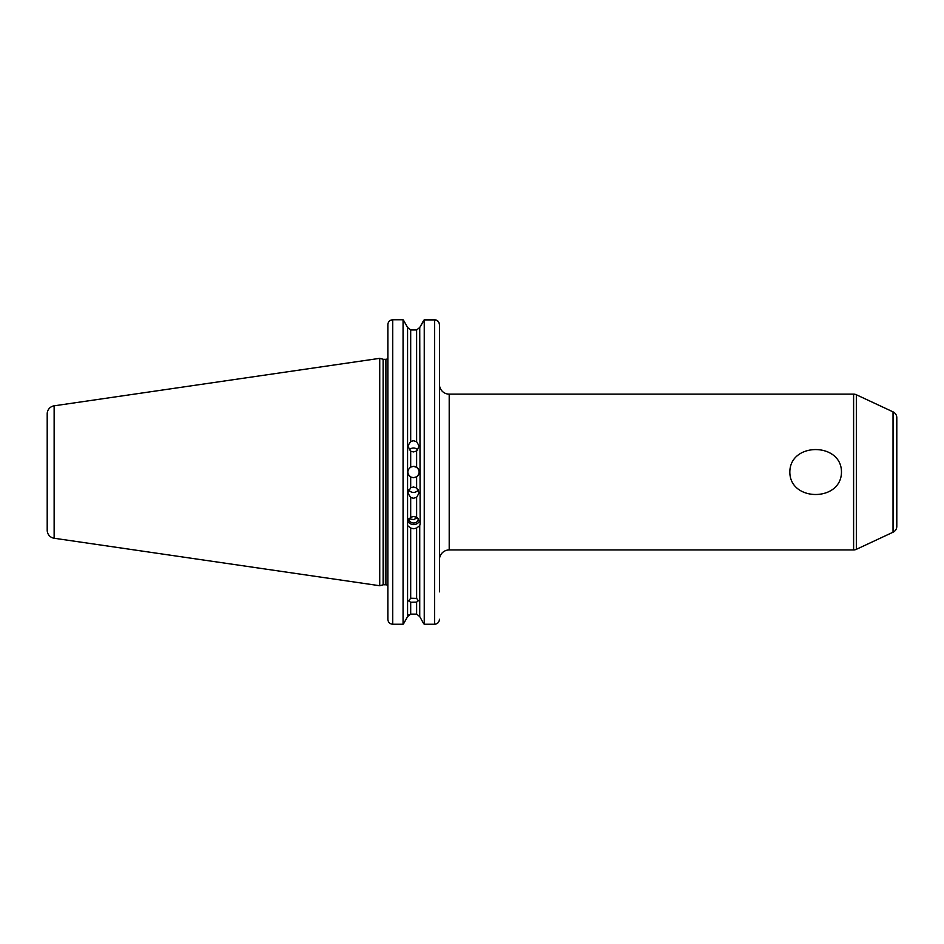 <?xml version="1.0" encoding="UTF-8"?>
<svg xmlns="http://www.w3.org/2000/svg" width="944" height="944" viewBox="0 0 944 944"><rect width="100%" height="100%" fill="white"/><g stroke="black" fill="none" stroke-linecap="round" stroke-linejoin="round"><path stroke-width="1.42" d="M841.47 472.035C841.399 502.031 789.809 501.937 789.833 472.035C789.951 441.993 841.541 442.193 841.47 472.035M410.687 528.074L410.687 598.26L408.622 600.939L410.687 602.237L410.687 614.143L407.572 616.585L407.572 525.607L410.687 528.074L413.661 528.746L416.623 528.074L419.738 525.607L420.151 523.731L419.738 327.497L416.623 329.94L410.687 329.94L407.572 327.497L410.687 329.94L410.687 441.473L407.808 446.028L410.687 451.208L410.687 467.103C406.899 470.395 406.899 473.687 410.687 476.98A5.676 5.676 0 0 1 408.575 469.203M410.687 598.26L416.623 598.39L416.623 528.074M410.687 614.143L416.623 614.143L419.738 616.585L423.514 623.359L419.738 616.585L416.623 614.143L416.623 602.119L410.687 602.237M410.687 467.103L413.496 466.36L416.623 467.304L416.623 451.008L413.496 451.94L410.687 451.208M413.496 466.36A5.676 5.676 0 0 1 416.623 476.779L413.496 477.723L410.687 476.98L410.687 487.753L407.808 492.898L410.687 497.535L410.687 517.229L407.572 521.359L407.572 525.607M418.322 489.759A5.676 5.629 0 0 1 408.669 489.771M410.687 487.753L413.496 487.01L416.623 487.942L416.623 476.779C419.986 473.617 419.986 470.454 416.623 467.304M419.738 521.359L416.623 517.229L416.623 497.335L413.496 498.255L410.687 497.535M409.212 449.946A5.676 5.593 180 0 1 417.791 449.958M410.687 441.473L413.496 440.754L416.623 441.674L416.623 329.94M408.929 518.669L413.661 519.66L417.307 517.642M418.511 518.822A4.873 4.578 0 0 1 408.799 518.822M416.623 517.229L413.661 516.545L410.687 517.229M419.608 520.911A6.49 6.101 0 0 1 407.702 520.911M893.048 532.215L893.048 411.867A6.49 6.49 0 0 1 896.8 417.755L896.8 526.327A6.49 6.49 0 0 1 893.048 532.215L856.338 549.337A6.49 6.49 0 0 1 853.6 549.939L449.202 549.939A9.735 9.735 0 0 0 439.456 559.674M47.2 530.221L47.2 413.861A8.118 8.118 0 0 1 54.138 405.826L379.736 358.342L379.736 585.728L54.138 538.245A8.118 8.118 0 0 1 47.2 530.221M439.456 384.397A9.735 9.735 0 0 0 449.202 394.144L449.202 549.939M853.6 549.939L853.6 394.144A6.49 6.49 0 0 1 856.338 394.745L856.338 549.337M387.854 357.729L387.854 437.792M387.842 357.587L387.854 357.575A1.947 1.947 0 0 1 385.907 359.322L385.907 584.761A1.947 1.947 0 0 1 387.854 586.708M893.048 411.867L856.338 394.745M853.6 394.144L449.202 394.144M419.738 616.585L419.738 525.607M416.623 602.119L418.357 600.726L416.623 598.39M416.623 451.008L419.171 446.111L416.623 441.674M416.623 497.335L419.171 492.827L416.623 487.942M407.572 521.359L407.572 327.497L403.973 321.019L407.572 327.497M387.878 619.736L387.854 596.03M389.754 320.783L392.716 319.756L392.716 624.244C389.719 623.913 388.102 622.249 387.854 619.252L387.878 324.24M387.854 355.192L387.854 324.712C388.102 321.739 389.73 320.075 392.716 319.756L403.064 319.756L403.973 321.019M387.854 506.279L387.854 567.792M387.854 591.841L387.854 592.785M423.443 321.019L424.245 319.756L434.594 319.756C437.579 320.075 439.208 321.739 439.456 324.712L439.456 437.792M423.337 321.019L419.738 327.497L424.245 319.981L424.245 624.244L434.594 624.244C437.579 623.913 439.208 622.249 439.456 619.252L439.42 619.878M439.456 567.792L439.456 506.279M387.925 323.875L388.067 323.273M392.716 624.244L403.064 624.244L403.808 623.359L403.064 624.244L403.064 319.756M403.808 623.359L407.572 616.585L403.808 623.359M423.514 623.359L424.245 624.244L423.514 623.359M435.538 624.149L434.594 624.244L434.594 319.981C437.591 320.311 439.208 321.963 439.456 324.925L439.456 591.841M434.594 319.981L424.245 319.981M439.385 620.102L439.255 620.704M437.32 623.382L435.573 624.137M407.572 616.585L408.717 614.839M54.138 405.826L54.138 538.245M379.736 585.728L383.122 584.82L383.122 359.251L383.63 584.761L385.907 584.761M434.594 319.756L434.594 321.019M383.122 359.251L379.736 358.342M383.63 359.322L385.907 359.322"/></g></svg>
